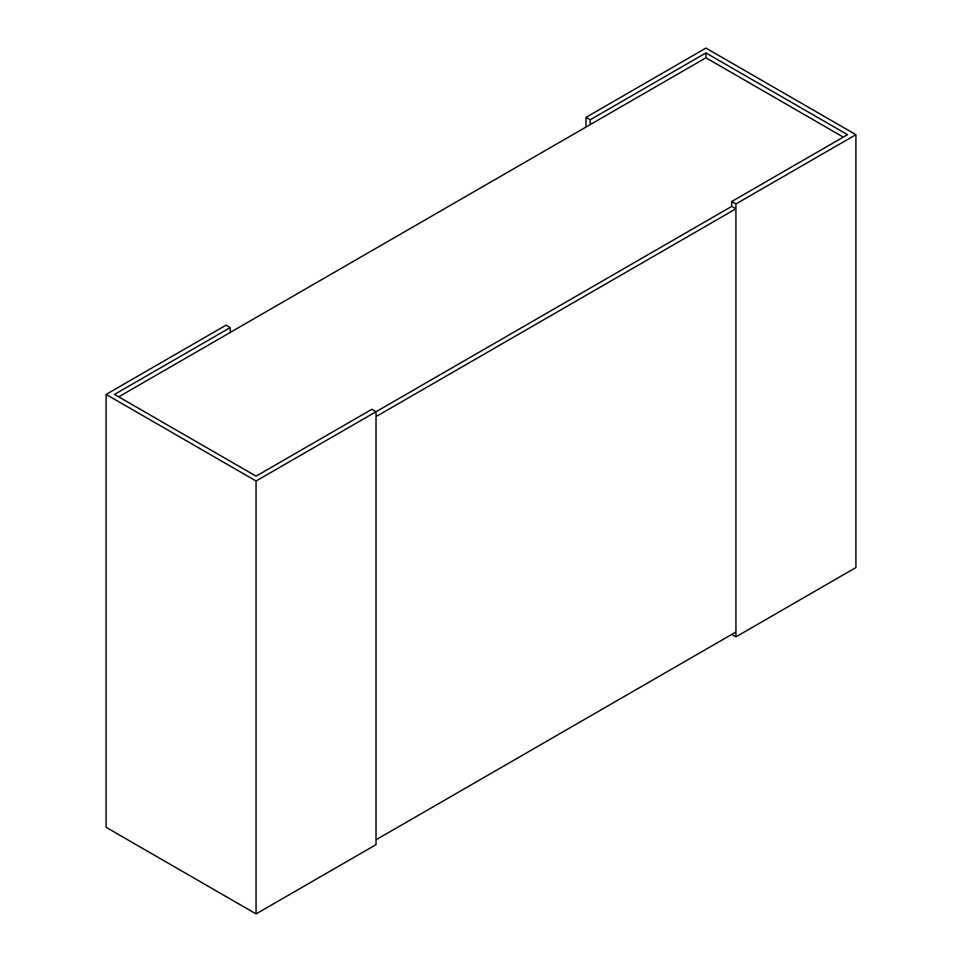 <?xml version="1.0" encoding="UTF-8"?>
<svg xmlns="http://www.w3.org/2000/svg" width="962" height="962" viewBox="0 0 962 962"><rect width="100%" height="100%" fill="white"/><g stroke="black" fill="none" stroke-linecap="round" stroke-linejoin="round"><path stroke-width="1.44" d="M118.699 396.837L705.94 57.792L843.301 137.109M735.93 208.79L735.93 631.998L376.022 839.79L376.022 416.582L735.93 208.79L731.733 206.373L376.022 411.736L371.825 409.307L256.06 476.154L114.49 394.42L230.267 327.573L226.07 325.156L106.097 394.42L256.06 481L376.022 411.736L376.022 844.636L256.06 913.9L256.06 481M705.94 52.946L847.51 134.68L731.733 201.515L735.93 203.944L855.903 134.68L705.94 48.1L585.978 117.364L590.175 119.793L705.94 52.946L705.94 57.792M590.175 124.639L590.175 119.793M585.978 127.056L585.978 117.364M376.022 411.736L731.733 206.373L731.733 201.515M855.903 134.68L855.903 567.58L735.93 636.844L731.733 634.427M735.93 636.844L735.93 203.944M230.267 332.431L230.267 327.573M256.06 913.9L106.097 827.32L106.097 394.42"/></g></svg>
